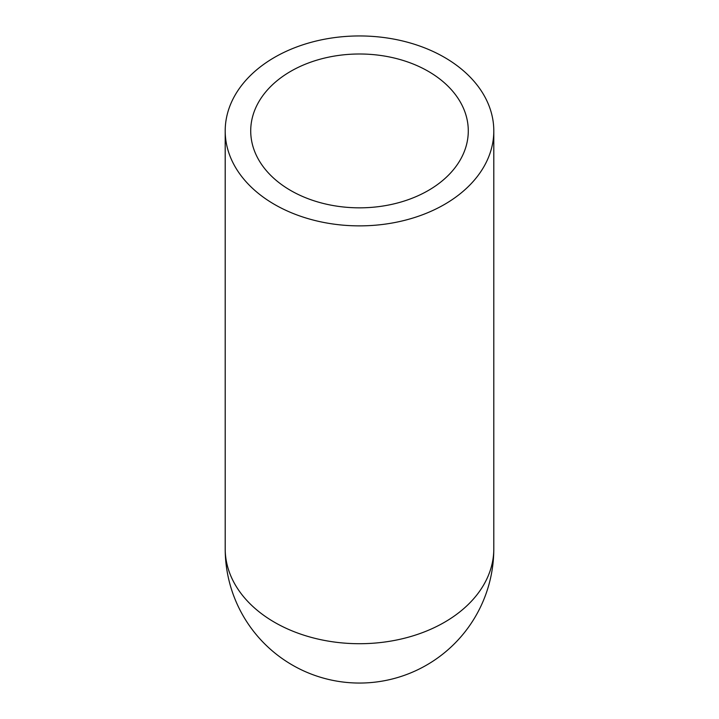 <?xml version="1.0" encoding="UTF-8"?>
<svg xmlns="http://www.w3.org/2000/svg" width="719" height="719" viewBox="0 0 719 719"><rect width="100%" height="100%" fill="white"/><g stroke="black" fill="none" stroke-linecap="round" stroke-linejoin="round"><path stroke-width="1.08" d="M359.5 225.874A134.3 94.962 180 0 1 225.2 130.912A134.3 94.962 180 0 1 359.5 35.95A134.3 94.962 180 0 1 493.8 130.912A134.3 94.962 180 0 1 359.5 225.874M359.5 207.836A108.785 76.924 180 0 1 250.715 130.912A108.785 76.924 180 0 1 359.5 53.997A108.785 76.924 180 0 1 468.285 130.912A108.785 76.924 180 0 1 359.5 207.836M493.8 130.912L493.8 548.75A134.3 134.3 0 0 1 359.5 683.05A134.3 134.3 0 0 1 225.2 548.75A134.3 94.962 180 0 0 359.5 643.712A134.3 94.962 180 0 0 493.8 548.75A134.3 134.3 0 0 1 359.5 683.05A134.3 134.3 0 0 1 225.2 548.75L225.2 130.912"/></g></svg>
